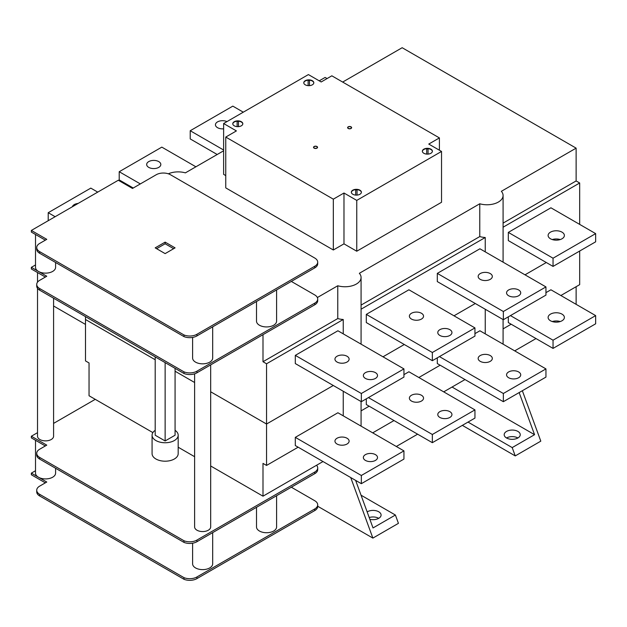 <?xml version="1.0" encoding="UTF-8"?>
<svg xmlns="http://www.w3.org/2000/svg" width="627" height="627" viewBox="0 0 627 627"><rect width="100%" height="100%" fill="white"/><g stroke="black" fill="none" stroke-linecap="round" stroke-linejoin="round"><path stroke-width="0.94" d="M432.34 360.697L366.309 322.576L366.309 314.378L408.914 289.784L474.945 327.905L432.34 352.499L432.34 360.697L474.945 336.103L474.945 327.905M366.309 314.378L432.34 352.499M411.453 319.057A7.077 4.083 180 0 1 409.384 316.165A7.077 4.083 180 0 1 416.461 312.081A7.077 4.083 180 0 1 423.538 316.165A7.077 4.083 180 0 1 419.173 319.942A7.077 4.083 180 0 1 411.453 319.057M439.856 335.453A7.077 4.083 180 0 1 437.779 332.561A7.077 4.083 180 0 1 444.864 328.477A7.077 4.083 180 0 1 451.942 332.561A7.077 4.083 180 0 1 447.568 336.338A7.077 4.083 180 0 1 439.856 335.453M361.074 410.865L369.146 406.202M418.852 377.509L440.154 365.212M485.243 333.854L485.243 309.26M485.243 251.866L485.243 237.508A16.067 9.28 180 0 1 479.773 236.567L361.074 305.098M361.074 309.197L485.243 237.508M503.348 319.707L437.309 281.586L437.309 273.38L479.914 248.786L545.945 286.915L503.348 311.509L503.348 319.707L545.945 295.113L545.945 286.915M368.441 397.596L432.34 434.487L432.34 442.686L366.309 404.564L366.309 398.827M403.937 374.64L408.914 371.772L474.945 409.893L432.34 434.487M439.441 356.598L503.348 393.497L503.348 401.695L437.309 363.574L437.309 357.829M474.945 333.642L479.914 330.774L545.945 368.903L503.348 393.497M437.309 273.38L503.348 311.509M480.235 279.352A7.077 4.083 180 0 1 478.158 276.46A7.077 4.083 180 0 1 485.243 272.369A7.077 4.083 180 0 1 492.32 276.46A7.077 4.083 180 0 1 487.947 280.238A7.077 4.083 180 0 1 480.235 279.352M508.638 295.748A7.077 4.083 180 0 1 506.561 292.856A7.077 4.083 180 0 1 513.638 288.765A7.077 4.083 180 0 1 520.723 292.856A7.077 4.083 180 0 1 516.35 296.634A7.077 4.083 180 0 1 508.638 295.748M342.663 82.066L402.166 47.715L576.127 148.144L501.357 191.313A16.067 9.28 180 0 1 502.987 194.472A16.067 9.28 180 0 1 503.081 195.499A16.067 9.28 180 0 1 479.773 203.775L479.773 236.567M479.773 203.775L359.349 273.301A16.067 9.28 180 0 1 360.98 276.46A16.067 9.28 180 0 1 361.074 277.479A16.067 9.28 180 0 1 337.765 285.763L317.356 297.543M168.342 173.804A16.067 9.28 180 0 1 179.918 171.931A16.067 9.28 180 0 1 185.388 172.864L223.627 150.793M441.533 151.444L441.533 202.278L356.755 251.223L343.98 243.848L333.329 249.993L225.759 187.888L225.759 137.062L236.41 130.91L223.627 123.527L308.406 74.582L321.189 81.965L331.84 75.812L439.409 137.916L428.758 144.069L441.533 151.444L356.755 200.397L343.98 193.014L333.329 199.167L225.759 137.062M225.759 175.591L223.627 174.361L223.627 123.527M576.127 148.144L576.127 180.944L503.081 223.118M576.127 180.944L579.677 182.99L503.081 227.217M337.765 285.763L337.765 318.555L262.995 361.724L262.995 334.669M439.409 150.221L439.409 137.916M333.329 249.993L333.329 199.167M343.98 243.848L343.98 193.014M356.755 251.223L356.755 200.397M291.328 281.421L314.762 294.949A10.04 5.8 180 0 1 317.701 299.048A10.04 5.8 180 0 1 314.762 303.147L196.964 371.153A10.04 5.8 180 0 1 183.985 371.858L39.666 288.538A10.04 5.8 180 0 1 36.727 284.439A10.04 5.8 180 0 1 39.666 280.34L46.766 276.241L31.35 267.337L35.512 264.939M45.348 277.056L31.35 268.975L31.35 267.337M36.727 284.439L36.727 286.077A10.04 5.8 0 0 0 39.666 290.176L183.985 373.496L183.985 371.858M55.591 262.478L55.591 267.337A10.04 5.8 180 0 1 49.392 272.69A10.04 5.8 180 0 1 38.451 271.436A10.04 5.8 180 0 1 35.512 267.337L35.512 234.482M45.348 240.165L31.35 232.084L31.35 230.438L46.766 239.342L39.666 243.441A10.04 5.8 0 0 0 36.727 247.54A10.04 5.8 0 0 0 39.666 251.639L183.985 334.959L183.985 336.605L39.666 253.284A10.04 5.8 180 0 1 36.727 249.185L36.727 247.54M183.985 334.959A10.04 5.8 0 0 0 196.964 334.262L314.762 266.248A10.04 5.8 0 0 0 317.701 262.149A10.04 5.8 0 0 0 314.762 258.05L170.442 174.729A10.04 5.8 0 0 0 156.248 174.729L132.493 188.445L118.291 180.247L31.35 230.438M351.042 128.472A2.006 1.16 180 0 1 348.855 128.723A2.006 1.16 180 0 1 347.617 127.649A2.006 1.16 180 0 1 349.623 126.489A2.006 1.16 180 0 1 351.629 127.649A2.006 1.16 180 0 1 351.042 128.472M422.363 151.389A5.024 2.9 0 0 1 426.705 148.677L426.705 154.093A5.024 2.9 180 0 1 422.355 151.225A5.024 2.9 180 0 1 427.371 148.325A5.024 2.9 180 0 1 432.395 151.225A5.024 2.9 180 0 1 426.705 154.093L426.705 148.92A5.024 2.9 0 0 1 428.045 148.92M355.697 189.346A5.024 2.9 180 0 1 361.387 192.215A5.024 2.9 180 0 1 356.371 195.115A5.024 2.9 180 0 1 351.347 192.215A5.024 2.9 180 0 1 355.697 189.346M237.124 120.886A5.024 2.9 180 0 1 242.814 123.754A5.024 2.9 180 0 1 237.79 126.654A5.024 2.9 180 0 1 232.774 123.754A5.024 2.9 180 0 1 237.124 120.886M309.464 79.888A5.024 2.9 180 0 1 313.813 82.764A5.024 2.9 180 0 1 308.797 85.664A5.024 2.9 180 0 1 303.774 82.764A5.024 2.9 180 0 1 309.464 79.888M316.964 148.144A2.006 1.16 180 0 1 314.77 148.395A2.006 1.16 180 0 1 313.531 147.329A2.006 1.16 180 0 1 315.538 146.169A2.006 1.16 180 0 1 317.552 147.329A2.006 1.16 180 0 1 316.964 148.144M313.806 82.929A5.024 2.9 0 0 0 309.464 80.217L309.464 85.633M309.464 80.468A5.024 2.9 0 0 0 308.123 80.468M308.123 85.633L308.123 80.217A5.024 2.9 0 0 0 303.781 82.929M238.464 121.458A5.024 2.9 0 0 0 237.124 121.458M237.124 126.63L237.124 121.215A5.024 2.9 0 0 0 232.782 123.919M242.806 123.919A5.024 2.9 0 0 0 238.464 121.215L238.464 126.63M357.037 189.918A5.024 2.9 0 0 0 355.697 189.918L355.697 195.091L355.697 189.918M355.697 189.667A5.024 2.9 0 0 0 351.355 192.379M361.379 192.379A5.024 2.9 0 0 0 357.037 189.667L357.037 195.091M432.387 151.389A5.024 2.9 0 0 0 428.045 148.677L428.045 154.093M351.629 127.689A2.006 1.16 0 0 0 349.623 126.576A2.006 1.16 0 0 0 347.617 127.689M351.379 127.689A1.756 1.011 180 0 1 351.379 127.736A1.756 1.011 180 0 1 349.623 128.747A1.756 1.011 180 0 1 347.867 127.736A1.756 1.011 180 0 1 347.867 127.689M348.377 126.936A1.756 1.011 0 0 0 347.867 127.649A1.756 1.011 0 0 0 349.623 128.668A1.756 1.011 0 0 0 351.379 127.649A1.756 1.011 0 0 0 350.297 126.717A1.756 1.011 0 0 0 348.377 126.936M317.552 147.369A2.006 1.16 0 0 0 315.538 146.248A2.006 1.16 0 0 0 313.531 147.369M317.293 147.369A1.756 1.011 180 0 1 317.301 147.408A1.756 1.011 180 0 1 315.538 148.427A1.756 1.011 180 0 1 313.782 147.408A1.756 1.011 180 0 1 313.782 147.369M314.299 146.608A1.756 1.011 0 0 0 313.782 147.329A1.756 1.011 0 0 0 315.538 148.34A1.756 1.011 0 0 0 317.301 147.329A1.756 1.011 0 0 0 316.212 146.389A1.756 1.011 0 0 0 314.299 146.608M322.999 461.543L262.995 496.184L262.995 463.392L266.546 465.438L266.546 363.778L343.243 319.496A16.067 9.28 180 0 1 337.765 318.555M266.546 363.778L262.995 361.724M212.686 326.824L212.686 358.033A10.04 5.8 180 0 1 209.747 362.132A10.04 5.8 180 0 1 198.806 363.394A10.04 5.8 180 0 1 192.607 358.033L192.607 337.42M276.593 289.925L276.593 321.142A10.04 5.8 180 0 1 273.646 325.241A10.04 5.8 180 0 1 262.705 326.495A10.04 5.8 180 0 1 256.506 321.142L256.506 301.524M183.985 373.496A10.04 5.8 0 0 0 196.964 372.791L196.964 371.153M196.964 372.791L314.762 304.785A10.04 5.8 0 0 0 317.701 300.686L317.701 299.048M165.136 242.132L155.19 247.869L165.136 253.614L175.074 247.869L165.136 242.132L165.136 243.77L173.655 248.692M156.609 248.692L165.136 243.77M196.964 334.262L196.964 335.9A10.04 5.8 180 0 1 183.985 336.605M317.701 262.149L317.701 263.787A10.04 5.8 180 0 1 314.762 267.886L196.964 335.9M343.243 415.842L343.243 391.248M343.243 333.854L343.243 319.496M355.627 480.384L373.026 527.942L395.394 515.026L361.05 495.197M369.867 519.297A8.033 4.64 0 0 0 381.091 515.041A8.033 4.64 0 0 0 378.732 511.765A8.033 4.64 0 0 0 367.156 511.891M395.394 515.026L398.435 523.341L372.877 538.099L317.701 506.248M369.217 517.526A8.033 4.64 180 0 1 378.732 518.325M372.877 538.099L350.72 477.547M432.34 442.686L474.945 418.091L474.945 409.893M439.856 417.441A7.077 4.083 180 0 1 437.779 414.549A7.077 4.083 180 0 1 444.864 410.466A7.077 4.083 180 0 1 451.942 414.549A7.077 4.083 180 0 1 447.568 418.327A7.077 4.083 180 0 1 439.856 417.441M411.453 401.045A7.077 4.083 180 0 1 409.384 398.153A7.077 4.083 180 0 1 416.461 394.07A7.077 4.083 180 0 1 423.538 398.153A7.077 4.083 180 0 1 419.173 401.931A7.077 4.083 180 0 1 411.453 401.045M503.348 401.695L545.945 377.101L545.945 368.903M508.638 377.736A7.077 4.083 180 0 1 506.561 374.844A7.077 4.083 180 0 1 513.638 370.753A7.077 4.083 180 0 1 520.723 374.844A7.077 4.083 180 0 1 516.35 378.622A7.077 4.083 180 0 1 508.638 377.736M480.235 361.34A7.077 4.083 180 0 1 478.158 358.448A7.077 4.083 180 0 1 485.243 354.357A7.077 4.083 180 0 1 492.32 358.448A7.077 4.083 180 0 1 487.947 362.226A7.077 4.083 180 0 1 480.235 361.34M519.148 392.573L534.565 434.683L512.196 447.592L515.237 455.907L540.803 441.149L522.346 390.723M515.237 455.907L462.342 425.372M517.902 437.975A8.033 4.64 0 0 0 506.538 437.975A8.033 4.64 180 0 1 504.186 434.699A8.033 4.64 180 0 1 512.22 430.059A8.033 4.64 180 0 1 520.253 434.699A8.033 4.64 180 0 1 515.292 438.978A8.033 4.64 180 0 1 506.538 437.975M512.196 447.592L468.016 422.089M534.565 434.683L452.043 387.039M503.081 328.877L511.154 324.214M560.859 295.521L579.677 284.658L579.677 251.043M465.007 379.554L443.704 391.859M393.999 420.552L372.697 432.849M152.878 432.606L89.042 395.755L89.042 362.955L85.491 360.909L85.491 316.635M536.007 338.564L514.704 350.861M37.518 432.669L31.35 436.235L46.766 445.131L39.666 449.23A10.04 5.8 0 0 0 36.727 453.337A10.04 5.8 0 0 0 39.666 457.436L183.985 540.748A10.04 5.8 0 0 0 196.964 540.051L314.762 472.037A10.04 5.8 0 0 0 317.701 467.938A10.04 5.8 0 0 0 316.564 465.258M317.701 467.938L317.701 469.584A10.04 5.8 180 0 1 314.762 473.683L196.964 541.689A10.04 5.8 180 0 1 183.985 542.394L39.666 459.074A10.04 5.8 180 0 1 36.727 454.975L36.727 453.337M262.995 496.184L210.68 465.979M194.613 456.699L178.186 447.216M95.257 399.336L53.585 423.397M53.585 298.209L53.585 436.235A8.033 4.64 180 0 1 48.624 440.515A8.033 4.64 180 0 1 39.869 439.511A8.033 4.64 180 0 1 37.518 436.235L37.518 288.334M210.68 364.875L210.68 526.931A8.033 4.64 180 0 1 205.719 531.218A8.033 4.64 180 0 1 196.964 530.207A8.033 4.64 180 0 1 194.613 526.931L194.613 373.833M155.19 430.326A13.057 7.54 0 0 0 152.079 435.216L152.079 453.658A13.057 7.54 0 0 0 155.904 458.988A13.057 7.54 0 0 0 170.129 460.626A13.057 7.54 0 0 0 178.186 453.658L178.186 435.216A13.057 7.54 0 0 0 175.074 430.326M196.964 540.051L196.964 541.689M183.985 540.748L183.985 542.394M45.348 445.954L31.35 437.873L31.35 436.235M55.591 468.267L55.591 473.126A10.04 5.8 180 0 1 49.392 478.479A10.04 5.8 180 0 1 38.451 477.225A10.04 5.8 180 0 1 35.512 473.126L35.512 440.272M291.328 487.21L314.762 500.738A10.04 5.8 180 0 1 317.701 504.837A10.04 5.8 180 0 1 314.762 508.936L196.964 576.942A10.04 5.8 180 0 1 183.985 577.647L39.666 494.327A10.04 5.8 180 0 1 36.727 490.228A10.04 5.8 180 0 1 39.666 486.129L46.766 482.03L31.35 473.126L35.512 470.728M276.593 495.714L276.593 526.931A10.04 5.8 180 0 1 273.646 531.03A10.04 5.8 180 0 1 262.705 532.284A10.04 5.8 180 0 1 256.506 526.931L256.506 507.314M212.686 532.613L212.686 563.822A10.04 5.8 180 0 1 209.747 567.921A10.04 5.8 180 0 1 198.806 569.183A10.04 5.8 180 0 1 192.607 563.822L192.607 543.209M36.727 490.228L36.727 491.866A10.04 5.8 0 0 0 39.666 495.965L183.985 579.285A10.04 5.8 0 0 0 196.964 578.58L196.964 576.942M196.964 578.58L314.762 510.574A10.04 5.8 0 0 0 317.701 506.475L317.701 504.837M183.985 579.285L183.985 577.647M31.35 473.126L31.35 474.764L45.348 482.853M152.079 435.216A13.057 7.54 0 0 0 155.904 440.546A13.057 7.54 0 0 0 170.129 442.176A13.057 7.54 0 0 0 178.186 435.216M155.19 356.873L155.19 435.216L165.136 440.953L175.074 435.216L175.074 368.355M417.613 434.182L396.311 446.479M576.127 286.711L576.127 304.338M266.546 465.438L298.146 447.2M579.677 224.395L579.677 182.99M361.34 401.695L295.309 363.566L295.309 355.368L337.906 330.774L403.937 368.895L361.34 393.497L361.34 401.695L403.937 377.093L403.937 368.895M361.34 483.683L295.309 445.554L295.309 437.356L337.906 412.762L403.937 450.884L361.34 475.485L361.34 483.683L403.937 459.082L403.937 450.884M295.309 355.368L361.34 393.497M337.028 362.03A7.077 4.083 180 0 1 334.951 359.138A7.077 4.083 180 0 1 342.036 355.054A7.077 4.083 180 0 1 349.114 359.138A7.077 4.083 180 0 1 344.74 362.915A7.077 4.083 180 0 1 337.028 362.03M365.431 378.426A7.077 4.083 180 0 1 363.354 375.534A7.077 4.083 180 0 1 370.432 371.45A7.077 4.083 180 0 1 377.517 375.534A7.077 4.083 180 0 1 373.143 379.311A7.077 4.083 180 0 1 365.431 378.426M295.309 437.356L361.34 475.485M365.431 460.414A7.077 4.083 180 0 1 363.354 457.522A7.077 4.083 180 0 1 370.432 453.439A7.077 4.083 180 0 1 377.517 457.522A7.077 4.083 180 0 1 373.143 461.3A7.077 4.083 180 0 1 365.431 460.414M337.028 444.018A7.077 4.083 180 0 1 334.951 441.126A7.077 4.083 180 0 1 342.036 437.043A7.077 4.083 180 0 1 349.114 441.126A7.077 4.083 180 0 1 344.74 444.904A7.077 4.083 180 0 1 337.028 444.018M133.237 188.014L119.216 179.918L119.216 171.72L161.821 147.126L195.898 166.798M140.338 183.915L119.216 171.72M148.74 167.378A7.077 4.083 180 0 1 146.671 164.493A7.077 4.083 180 0 1 153.748 160.402A7.077 4.083 180 0 1 160.825 164.493A7.077 4.083 180 0 1 156.46 168.271A7.077 4.083 180 0 1 148.74 167.378M243.292 112.178L232.821 106.128L190.224 130.73L190.224 138.928L217.201 154.501M223.627 150.018L190.224 130.73M223.627 128.817A7.077 4.083 180 0 1 217.522 127.673A7.077 4.083 180 0 1 215.445 124.781A7.077 4.083 180 0 1 219.474 121.097A7.077 4.083 180 0 1 226.974 121.599M97.734 192.113L90.813 188.116L48.216 212.71L48.216 220.704M55.137 216.707L48.216 212.71M72.34 206.777A7.077 4.083 180 0 1 78.132 203.43M85.491 324.425L53.585 306M165.136 440.953L165.136 362.61M327.075 78.563L325.123 77.434L319.237 80.836M553.045 266.412L508.317 240.588L508.317 232.39L550.921 207.796L595.65 233.62L553.045 258.214L553.045 266.412L595.65 241.818L595.65 233.62M508.317 232.39L553.045 258.214M550.49 238.785A8.135 4.695 180 0 1 548.108 235.462A8.135 4.695 180 0 1 556.243 230.767A8.135 4.695 180 0 1 564.378 235.462A8.135 4.695 180 0 1 559.355 239.804A8.135 4.695 180 0 1 550.49 238.785M560.209 239.561A8.135 4.695 0 0 0 552.277 239.561M553.045 348.4L595.65 323.806L595.65 315.608L553.045 340.202L553.045 348.4L508.317 322.576L508.317 316.839M560.209 321.549A8.135 4.695 0 0 0 552.277 321.549M510.449 315.608L553.045 340.202M545.945 292.652L550.921 289.784L595.65 315.608M550.49 320.773A8.135 4.695 180 0 1 548.108 317.45A8.135 4.695 180 0 1 556.243 312.755A8.135 4.695 180 0 1 564.378 317.45A8.135 4.695 180 0 1 559.355 321.792A8.135 4.695 180 0 1 550.49 320.773M546.305 262.517L525.003 274.822M475.297 303.515L453.995 315.812M404.297 344.505L382.995 356.802M333.29 385.503L266.546 424.032L210.68 391.781M194.613 382.501L175.074 371.223M155.19 359.741L85.491 319.504M39.666 290.176L39.666 288.538M39.666 251.639L39.666 253.284M314.762 304.785L314.762 303.147M314.762 266.248L314.762 267.886M314.762 472.037L314.762 473.683M314.762 510.574L314.762 508.936M39.666 495.965L39.666 494.327M39.666 457.436L39.666 459.074M361.074 426.141L361.074 401.539M361.074 344.152L361.074 277.479M503.081 344.152L503.081 319.551M503.081 262.164L503.081 195.499M37.518 272.533L37.518 282.181"/></g></svg>
